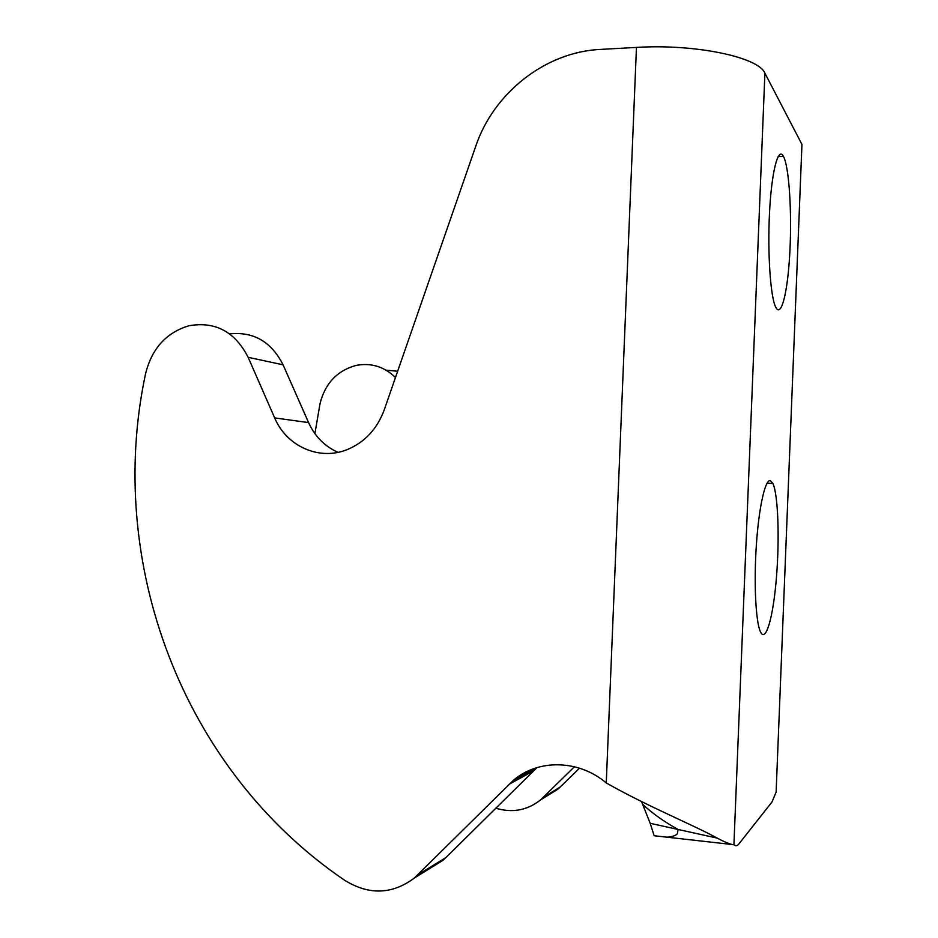 <?xml version="1.0" encoding="UTF-8"?>
<svg xmlns="http://www.w3.org/2000/svg" width="938" height="938" viewBox="0 0 938 938"><rect width="100%" height="100%" fill="white"/><g stroke="black" fill="none" stroke-linecap="round" stroke-linejoin="round"><path stroke-width="1.41" d="M770.297 480.584L772.889 483.433C778.177 494.83 779.666 538.987 776.406 577.972C773.24 617.134 765.736 643.949 760.308 631.485C755.688 621.284 753.8 582.674 756.368 544.978C758.889 507.224 765.185 479.365 770.297 480.584M783.277 156.048L783.476 156.423C789.128 166.976 791.942 211.789 789.89 251.325C787.943 291.038 781.424 318.568 775.761 307.254C770.52 297.381 767.425 253.612 769.512 212.844C771.54 171.959 778.071 146.598 783.277 156.048M733.926 844.716L764.904 73.176L801.955 144.44L776.125 792.106L772.009 801.967L739.038 843.754C737.245 846.029 735.533 846.357 733.926 844.716C730.983 844.646 725.414 842.453 717.218 838.103L650.186 823.306L654.149 835.735L732.695 844.575M654.149 835.735L659.004 836.286M641.533 801.556L650.186 823.306M764.904 73.176C758.666 57.136 695.316 43.711 636.456 47.416L600.332 49.421C545.213 51.989 493.587 93.12 475.801 146.117L384.252 409.859C377.146 428.994 364.823 442.232 347.295 449.572C319.354 461.074 286.536 446.347 274.658 417.891L248.148 357.308C234.957 331.653 215.248 321.148 189.007 325.756C166.296 332.533 151.804 348.573 145.542 373.863C105.56 560.901 180.811 768.843 344.703 880.313C369.009 895.298 392.201 894.559 414.291 878.074L513.461 780.252C538.447 758.889 578.875 759.592 606.265 782.937C647.443 806.363 694.284 825.393 717.218 838.103M801.955 144.44L801.732 149.834M547.288 795.752L558.087 789.069L579.555 768.187M397.665 371.225L386.163 370.193M395.484 377.522C384.158 366.535 370.956 362.525 355.877 365.492C337.152 370.709 325.216 383.349 320.081 403.434L314.898 433.637M495.745 808.169C512.218 813.187 527.133 810.455 540.487 799.962L574.466 766.745M429.37 868.74L442.677 860.498L445.96 857.508L536.982 767.612M338.043 452.339C324.724 446.394 314.898 436.487 308.579 422.592L283.065 364.8C271.317 341.69 253.518 331.395 229.658 333.905M606.265 782.937L636.456 47.416M543.243 797.452L560.748 786.654M533.112 771.153L508.9 784.403M308.579 422.592L274.658 417.891M283.065 364.8L248.148 357.308M445.96 857.508L417.715 874.931M772.889 483.433L767.05 483.222M783.476 156.423L778.118 156.587M642.882 804.499C652.602 813.574 664.362 821.911 678.151 829.485L677.318 833.859C675.677 835.57 672.335 836.684 667.293 837.212M540.487 799.962L558.087 789.069M513.461 780.252L536.384 767.8M414.291 878.074L442.677 860.498"/></g></svg>
